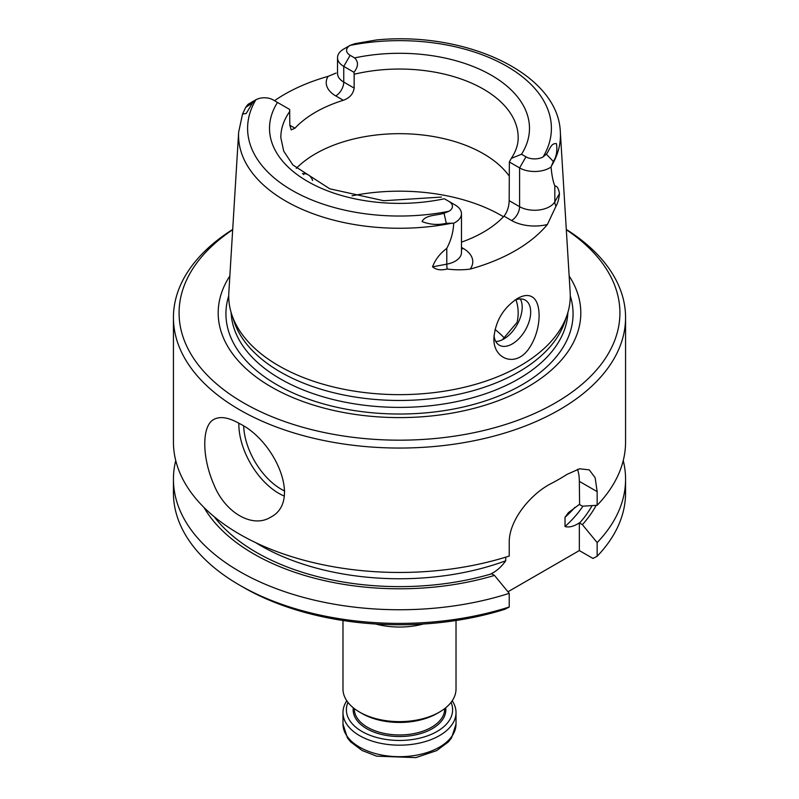 <?xml version="1.0" encoding="UTF-8"?>
<svg xmlns="http://www.w3.org/2000/svg" width="799" height="799" viewBox="0 0 799 799"><rect width="100%" height="100%" fill="white"/><g stroke="black" fill="none" stroke-linecap="round" stroke-linejoin="round"><path stroke-width="1.2" d="M255.55 542.571A196.674 113.548 0 0 0 505.727 560.768C501.672 566.581 496.908 570.876 491.415 573.632L494.471 575.41L509.233 593.347L509.233 607L505.068 609.218A220.414 127.251 180 0 1 243.645 587.485L239.64 585.178A226.067 130.517 180 0 1 173.433 492.893L173.433 479.24A226.067 130.517 180 0 1 175.75 460.584M596.174 505.348A206.082 118.981 180 0 1 582.391 524.653L597.153 542.591L597.153 556.244L592.988 558.451L579.335 550.571L507.944 591.789M543.12 156.904A151.91 87.7 180 0 0 506.916 66.327A151.91 87.7 180 0 0 350.022 45.423A12.205 7.051 180 0 0 350.142 55.311L354.626 57.908C358.621 61.803 358.401 66.607 353.987 72.3L343.75 66.387A21.253 12.265 180 0 1 337.528 57.718A21.253 12.265 180 0 1 343.75 49.039L350.142 45.343L354.966 43.665L376.479 39.95C466.177 31.071 558.371 73.618 560.339 132.065A160.939 92.914 180 0 1 551.51 165.862L553.347 161.478C556.434 156.864 557.472 150.931 556.474 143.68C550.831 142.681 549.412 150.582 546.356 154.157L543.12 156.904A12.205 7.051 180 0 1 525.982 156.834L521.497 154.247L511.29 158.392C515.964 151.341 518.251 144.389 518.181 137.568A118.681 68.524 180 0 0 483.425 89.118A118.681 68.524 180 0 0 354.157 74.247L354.157 88.09C353.278 93.922 349.662 97.987 343.31 100.284A118.681 68.524 0 0 0 294.961 128.2L289.817 125.233L291.226 129.867L294.961 128.2M559.46 193.558L554.826 201.787A21.253 12.265 180 0 1 519.59 206.671L519.59 167.91A21.253 12.265 180 0 0 551.07 166.991C551.779 175.131 553.028 181.463 554.826 185.977C557.023 185.887 558.571 188.404 559.46 193.558C558.99 198.851 557.832 203.056 555.994 206.182L547.375 224.509A163.895 94.622 180 0 1 470.172 269.093C462.641 270.072 454.971 270.042 447.17 269.013C440.988 270.551 436.114 269.832 432.539 266.836C435.245 259.625 439.999 253.463 446.791 248.359C451.055 240.309 453.353 231.93 453.672 223.231A21.253 12.265 180 0 0 461.472 213.733A21.253 12.265 180 0 0 455.25 205.053L448.858 201.358A12.205 7.051 180 0 1 448.978 211.256L444.034 213.233C436.993 215.6 425.398 214.721 422.062 221.553C429.912 224.669 437.992 225.238 446.311 223.281L453.672 223.231M245.653 107.426L242.556 114.017L246.182 113.508L252.644 102.731L245.653 107.426L247.93 104.449A21.253 12.265 180 0 1 249.358 103.53L255.88 99.775A12.205 7.051 180 0 1 273.018 99.845L289.647 109.443L289.817 125.233M336.079 73.069L328.079 76.374A162.487 93.813 0 0 0 274.506 100.704M525.982 156.834L519.59 167.91L509.353 161.997L509.183 200.659C508.953 206.871 507.235 212.035 504.039 216.149A118.681 68.524 180 0 1 461.472 242.147M494.032 335.57A25.997 15.011 120 0 0 499.305 345.188A25.997 15.011 120 0 0 512.299 343.9A25.997 15.011 120 0 0 529.288 320.988A25.997 15.011 120 0 0 525.303 300.154A25.997 15.011 120 0 0 514.696 300.244M532.124 296.878C528.259 294.611 523.365 295.151 517.412 298.496C503.17 308.044 495.34 321.238 493.932 338.067C492.733 358.841 516.074 368.738 529.517 347.695C541.522 329.687 542.072 302.441 532.124 296.878M303.23 173.593A25.997 15.011 -60 0 1 303.76 174.661M252.644 102.731L255.88 99.775A151.91 87.7 180 0 0 292.084 190.352A151.91 87.7 180 0 0 448.978 211.256M551.07 166.991L551.51 165.862M560.339 132.065L570.166 292.554A170.776 98.597 180 0 1 567.18 314.726L564.873 321.647A168.419 97.238 180 0 1 399.5 400.469A168.419 97.238 180 0 1 234.127 321.647L231.82 314.726A170.776 98.597 180 0 1 228.834 292.554L238.661 132.065A160.939 92.914 180 0 0 452.354 223.111M567.18 314.726A170.776 98.597 180 0 1 399.5 394.646A170.776 98.597 180 0 1 231.82 314.726M579.605 504.578L582.391 506.186L597.153 505.288L597.153 491.635L579.335 481.348L579.605 504.578M582.391 524.653L579.335 522.876L579.335 550.571M494.471 575.41A206.082 118.981 180 0 1 204.025 507.505M566.301 229.443A226.067 130.517 180 0 1 625.567 317.533A226.067 130.517 180 0 1 399.5 448.049A226.067 130.517 180 0 1 173.433 317.533L173.433 441.937A226.067 130.517 180 0 0 509.233 556.054L509.233 542.401C508.943 520.129 530.816 493.832 551.16 483.545A226.067 130.517 0 0 0 567.15 474.316L579.635 468.783L589.243 469.872L595.155 477.752L597.153 491.635M577.497 469.323A50.866 29.363 -60 0 1 579.335 481.348M516.713 322.796L502.441 339.705M517.183 321.807A118.681 68.524 0 0 0 518.181 312.918A118.681 68.524 0 0 0 515.974 299.755M579.335 522.876C573.842 526.451 569.068 527.67 565.023 526.531L565.023 517.303L568.469 512.578L579.335 504.439M505.727 560.768L505.727 557.153M353.987 72.3L354.157 74.247M445.013 199.151L455.25 205.053M312.619 180.484A25.997 15.011 120 0 0 308.194 174.811A25.997 15.011 120 0 0 302.402 173.643M520.339 298.936A25.997 15.011 -60 0 1 522.186 307.156A25.997 15.011 -60 0 1 503.799 338.996A25.997 15.011 -60 0 1 495.77 341.493M509.353 161.997L511.29 158.392M495.01 329.468A118.681 68.524 180 0 1 504.509 338.207M569.158 276.015A181.303 104.669 180 0 1 399.5 417.597A181.303 104.669 180 0 1 229.842 276.015M566.321 229.752A220.414 127.251 180 0 1 551.51 405.073A220.414 127.251 180 0 1 247.49 405.073A220.414 127.251 180 0 1 232.679 229.752M173.433 317.533A226.067 130.517 180 0 1 232.699 229.443M625.567 317.533L625.567 441.937A226.067 130.517 180 0 1 597.153 505.288M239.65 423.67C275.026 440.818 302.162 501.752 270.422 517.303C252.644 528.419 225.248 512.978 213.922 484.713C201.718 457.028 201.728 425.418 213.902 419.415C220.174 416.009 228.754 417.428 239.65 423.67M623.25 460.584A226.067 130.517 180 0 1 625.567 479.24A226.067 130.517 180 0 1 597.153 542.591M625.567 479.24L625.567 492.893A226.067 130.517 180 0 1 597.153 556.244M509.233 607A226.067 130.517 180 0 1 239.64 585.178M509.233 593.347A226.067 130.517 180 0 1 173.433 479.24M296.259 168.399A118.681 68.524 180 0 1 483.425 153.748A118.681 68.524 180 0 1 509.183 176.02M375.75 624.019A56.519 32.629 0 0 0 423.25 624.019M346.786 700.773A56.519 32.629 0 0 0 342.981 712.548A56.519 32.629 0 0 0 359.54 735.619A56.519 32.629 0 0 0 421.133 742.69A56.519 32.629 0 0 0 456.019 712.548A56.519 32.629 0 0 0 452.214 700.773M342.981 620.503L342.981 689.008A56.519 32.629 0 0 0 359.54 712.079L361.937 713.467A53.124 30.672 0 0 0 437.063 713.467L439.46 712.079A56.519 32.629 0 0 0 456.019 689.008L456.019 620.503M361.937 713.467L359.54 712.079A56.519 32.629 0 0 0 439.46 712.079M347.945 702.371A53.124 30.672 0 0 0 361.937 731.465A53.124 30.672 0 0 0 425.647 736.478A53.124 30.672 0 0 0 451.055 702.371M337.528 57.718L337.528 73.398A21.253 12.265 0 0 0 343.75 82.077L343.75 66.387L350.142 55.311M555.994 206.182A11.306 8.779 29.4 0 1 554.826 201.787L554.826 185.977M461.472 213.733L461.472 252.494A21.253 12.265 180 0 1 446.791 264.159L446.791 248.359M447.17 269.013A11.306 2.856 79.4 0 1 446.791 264.159L432.539 266.836M328.079 76.374A32.549 18.796 0 0 0 335.76 95.92L343.31 100.284M547.375 224.509A32.549 18.796 180 0 1 511.6 220.514L504.039 216.149M461.472 247.41L463.24 248.429A32.549 18.796 180 0 1 470.172 269.093M463.24 248.429A11.306 6.522 -60 0 1 461.472 249.228M511.6 220.514A11.306 6.522 120 0 0 519.59 206.671L509.183 200.659M354.157 88.09L343.75 82.077A11.306 6.522 -60 0 1 335.76 95.92M444.034 213.233L446.311 223.281M546.356 154.157L553.347 161.478M579.605 523.045A202.327 116.814 0 0 0 592.099 505.607M214.162 516.663A202.327 116.814 0 0 0 491.685 573.802M503.47 216.759A144.12 83.206 0 0 0 352.019 195.825M565.023 517.303A196.674 113.548 0 0 0 574.88 507.365M565.023 526.531A196.674 113.548 0 0 0 582.94 506.157M354.626 57.908A129.987 75.046 180 0 1 491.415 75.276A129.987 75.046 180 0 1 521.497 154.247M444.374 198.771A129.987 75.046 180 0 1 307.585 181.403A129.987 75.046 180 0 1 277.503 102.432M570.276 295.9A173.573 100.215 180 0 1 399.5 414.022A173.573 100.215 180 0 1 228.724 295.9M567.869 312.549A168.419 97.238 180 0 1 399.5 407.39A168.419 97.238 180 0 1 231.131 312.549M284.674 491.015A53.124 30.672 60 0 1 243.685 426.167M284.194 496.039A56.519 32.629 60 0 1 238.851 423.22M441.428 197.073L383.71 200.729L329.767 188.804L292.853 164.944L283.715 151.151L280.819 137.568A118.681 68.524 180 0 1 289.817 111.391M456.019 712.548L456.019 724.054A56.519 32.629 180 0 1 421.133 754.206A56.519 32.629 180 0 1 359.54 747.125A56.519 32.629 180 0 1 342.981 724.054L342.981 712.548M354.287 708.583L354.287 708.853A45.213 26.107 0 0 0 367.53 727.31A45.213 26.107 0 0 0 416.798 732.973A45.213 26.107 0 0 0 444.713 708.853L444.713 708.583M353.288 707.794A46.342 26.757 0 0 0 366.731 728.698A46.342 26.757 0 0 0 418.816 734.101A46.342 26.757 0 0 0 445.712 707.794M242.556 114.017L238.661 132.065M456.019 724.054L451.535 737.936L448.229 742.031L436.663 750.621L415.79 757.622L376.669 756.164L362.147 750.521L350.621 741.871L347.465 737.946L342.981 724.054"/></g></svg>
